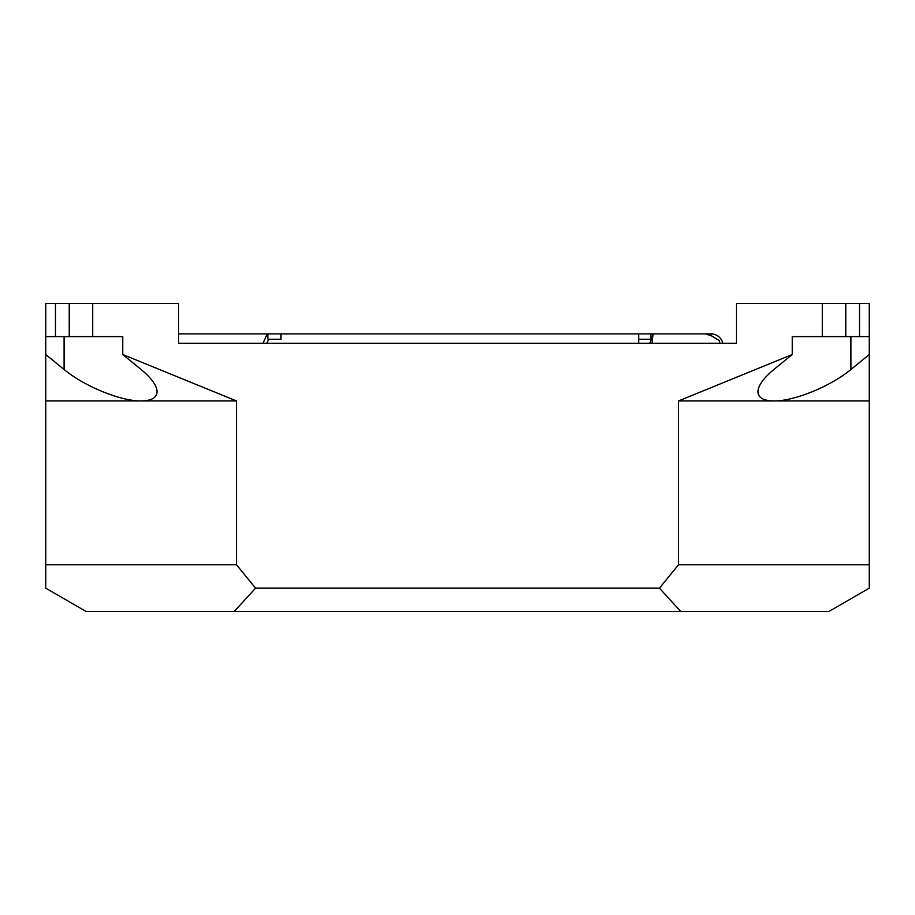 <?xml version="1.0" encoding="UTF-8"?>
<svg xmlns="http://www.w3.org/2000/svg" width="915" height="915" viewBox="0 0 915 915"><rect width="100%" height="100%" fill="white"/><g stroke="black" fill="none" stroke-linecap="round" stroke-linejoin="round"><path stroke-width="1.37" d="M869.25 336.629L869.25 400.93L773.896 400.93C763.499 400.793 758.192 397.728 757.94 391.723C758.192 385.524 763.499 378.112 773.896 369.488L792.241 354.517L792.241 336.629L869.25 336.629L869.25 303.425L736.426 303.425L736.426 343.274L722.827 343.274A12.147 12.147 0 0 0 711.001 333.895L711.001 335.462M869.25 400.93L869.25 564.738L678.541 564.738L659.418 588.162L680.863 611.575L828.693 611.575L869.25 588.162L869.25 564.738M736.426 343.274L178.574 343.274L178.574 303.425L45.75 303.425L45.75 354.517L64.096 369.488C84.237 386.302 120.952 401.285 141.104 400.93L45.75 400.93L45.75 354.517M45.75 564.738L45.75 588.162L86.307 611.575L234.137 611.575L255.582 588.162L236.459 564.738L45.75 564.738L45.75 400.93M869.25 354.517L850.904 369.488C830.763 386.302 794.048 401.285 773.896 400.93L678.541 400.93L678.541 564.738M236.459 400.93L141.104 400.93C151.501 400.793 156.808 397.728 157.06 391.723C156.808 385.524 151.501 378.112 141.104 369.488L122.759 354.517L236.459 400.93L236.459 564.738M234.137 611.575L680.863 611.575M659.418 588.162L255.582 588.162M45.75 336.629L122.759 336.629L122.759 354.517M792.241 354.517L678.541 400.93M268.084 339.293L281.008 339.293L268.084 339.293M263.04 343.274L266.631 335.153L268.324 339.991L266.837 343.274M638.739 343.274L638.739 333.895L650.908 333.895L650.908 339.293L638.739 339.293M267.843 338.607L267.843 333.895L281.008 333.895L281.008 339.293M720.105 343.274L719.156 340.574L711.859 336.022L705.579 333.895L711.001 333.895M267.901 338.79L267.1 334.112L266.631 335.153L267.843 333.895L178.574 333.895L267.843 333.895M638.739 333.895L281.008 333.895M649.73 343.274L652.955 335.073L652.075 343.274M705.579 333.895L650.908 333.895L652.955 335.073M651.572 339.945L650.908 339.293M650.908 333.895L704.253 333.895M64.096 336.629L64.096 369.488M850.904 336.629L850.904 369.488M92.712 336.629L92.712 303.425M822.288 303.425L822.288 336.629M845.769 303.425L845.769 336.629M859.528 303.425L859.528 336.629M55.472 303.425L55.472 336.629M69.231 303.425L69.231 336.629"/></g></svg>
